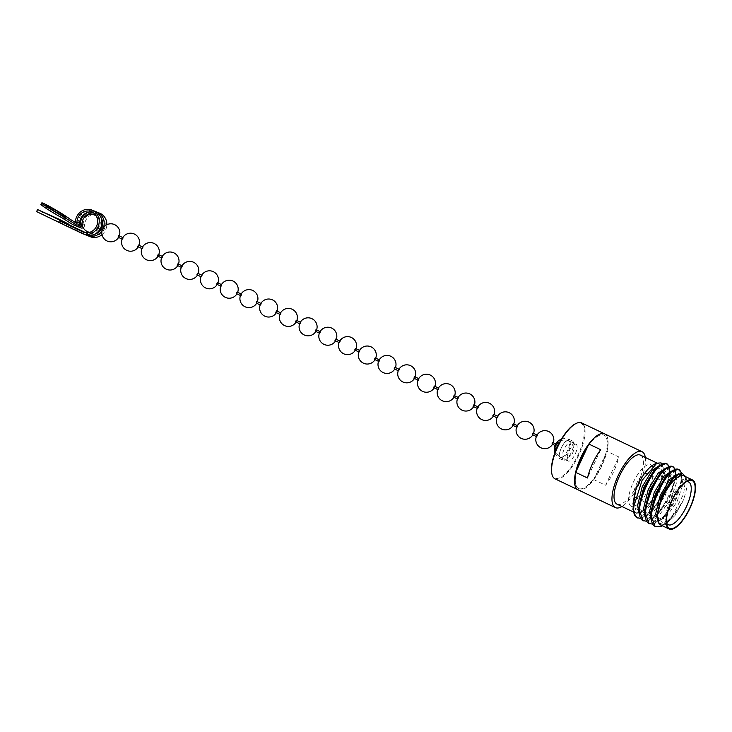 <?xml version="1.0" encoding="UTF-8"?>
<svg xmlns="http://www.w3.org/2000/svg" width="732" height="732" viewBox="0 0 732 732"><rect width="100%" height="100%" fill="white"/><g stroke="black" fill="none" stroke-linecap="round" stroke-linejoin="round"><path stroke-width="0.55" stroke-dasharray="3.66 2.75" d="M660.593 524.945L665.342 524.505L661.005 524.954L659.047 523.6M631.121 506.215A22.948 8.354 115.5 0 1 633.409 482.104A22.948 8.354 115.5 0 1 650.73 464.728A22.948 8.354 -64.5 0 1 650.867 464.783A22.948 8.354 -64.5 0 1 648.726 488.811A22.948 8.354 -64.5 0 1 631.341 506.315A22.948 8.354 115.5 0 1 631.121 506.215L668.215 524.679M646.731 473.577A13.231 4.822 -64.5 0 0 646.631 473.531A13.231 4.822 115.5 0 0 636.62 483.587A13.231 4.822 115.5 0 0 635.339 497.467A13.231 4.822 115.5 0 0 635.449 497.513A13.231 4.822 -64.5 0 0 645.459 487.457A13.231 4.822 -64.5 0 0 646.731 473.577L671.583 485.426A13.231 4.822 -64.5 0 1 670.311 499.306A13.231 4.822 -64.5 0 1 660.301 509.362A13.231 4.822 115.5 0 1 660.2 509.316A13.231 4.822 115.5 0 1 661.472 495.436A13.231 4.822 115.5 0 1 671.482 485.38A13.231 4.822 -64.5 0 1 671.583 485.426M686.223 481.775A23.653 8.61 115.5 0 0 684.759 482.251A23.653 8.61 115.5 0 0 670.658 499.645A23.653 8.61 115.5 0 0 666.029 521.55A23.653 8.61 115.5 0 0 666.577 522.977M684.182 475.992A27.175 9.9 -64.5 0 1 686.534 479.506A27.175 9.9 -64.5 0 1 682.325 502.234L674.007 516.582L665.022 524.652M685.774 476.688L683.642 493.999L672.708 515.282C665.791 524.057 659.971 527.745 655.232 526.345M662.359 525.786L668.536 521.257L682.325 502.234L683.578 499.617L675.032 515.474L665.342 524.505M661.243 526.326L661.069 526.409A30.744 11.2 115.5 0 0 672.708 515.282M678.207 469.185C691.447 472.378 662.853 531.057 649.22 523.471M681.529 472.881L681.767 480.302L674.877 500.862L661.893 518.979L652.724 524.176M672.196 466.321C685.436 469.505 656.842 528.193 643.208 520.608M675.233 469.203L675.755 477.429L668.865 497.998L655.881 516.115L646.704 521.312M666.184 463.457C679.351 466.604 651.068 524.963 637.316 517.789L633.692 512.171M669.222 466.339L669.743 474.565L662.853 495.134L649.87 513.251L640.692 518.448M657.071 463.063L658.882 463.932A27.175 9.9 -64.5 0 0 658.672 463.841A27.175 9.9 115.5 0 0 654.454 464.216M658.882 463.932A27.175 9.9 -64.5 0 1 659.102 485.499A27.175 9.9 -64.5 0 1 642.33 511.293L645.743 508.639L657.812 491.419L663.787 471.683L662.231 463.841M642.339 511.293L642.239 511.357C639.631 513.178 637.453 513.745 635.715 513.077L633.326 510.506M640.628 455.231A27.175 9.9 -64.5 0 1 637.663 483.916A27.175 9.9 -64.5 0 1 617.25 504.275A27.175 9.9 115.5 0 1 617.039 504.183M645.304 457.454A30.973 11.282 -64.5 0 1 638.908 484.511A30.973 11.282 -64.5 0 1 621.926 506.517M578.006 489.79A30.973 11.282 115.5 0 0 578.243 489.891A30.973 11.282 -64.5 0 0 593.789 479.606L605.629 485.252A30.973 11.282 115.5 0 0 618.824 456.951L606.984 451.315A30.973 11.282 -64.5 0 0 604.659 433.875M600.697 449.695L587.503 477.987M605.629 485.252L618.824 456.951M593.789 479.606L606.984 451.315M587.586 446.785A29.564 10.77 115.5 0 1 603.818 435.037A29.564 10.77 -64.5 0 1 604.046 435.137A29.564 10.77 -64.5 0 1 605.712 454.05A29.564 10.77 115.5 0 1 595.07 476.871A29.564 10.77 -64.5 0 1 578.838 488.619A29.564 10.77 115.5 0 1 578.609 488.519A29.564 10.77 115.5 0 1 576.944 469.605M587.714 446.511A29.564 10.77 115.5 0 1 603.772 435.018A29.564 10.77 -64.5 0 1 604.001 435.119A29.564 10.77 -64.5 0 1 601.146 466.128A29.564 10.77 -64.5 0 1 578.792 488.592A29.564 10.77 115.5 0 1 578.564 488.491L578.609 488.519M576.825 469.88A29.564 10.77 115.5 0 0 578.564 488.491M577.978 489.772A30.973 11.282 115.5 0 0 578.198 489.873A30.973 11.282 -64.5 0 0 601.603 466.366A30.973 11.282 -64.5 0 0 604.632 433.856M554.993 478.82A30.973 11.282 115.5 0 0 555.231 478.929A30.973 11.282 115.5 0 0 578.655 455.386A30.973 11.282 115.5 0 0 581.647 422.904M551.891 474.034A30.405 11.072 115.5 0 0 555.002 478.188A30.405 11.072 115.5 0 0 578.143 454.764A30.405 11.072 115.5 0 0 580.696 423.087A30.405 11.072 115.5 0 0 575.983 423.508M572.369 440.938A10.696 3.898 115.5 0 0 564.281 449.073A10.696 3.898 115.5 0 0 563.247 460.291A10.696 3.898 115.5 0 0 563.329 460.327A10.696 3.898 -64.5 0 0 571.418 452.202A10.696 3.898 -64.5 0 0 572.451 440.975A10.696 3.898 -64.5 0 0 572.369 440.938M555.066 448.121A3.23 1.171 115.5 0 0 555.204 448.149A3.23 1.171 115.5 0 0 557.491 445.697A3.23 1.171 115.5 0 0 557.958 442.384A3.23 1.171 115.5 0 0 557.793 442.274A3.23 1.171 115.5 0 0 555.341 444.754A3.23 1.171 115.5 0 0 555.066 448.121M558.232 442.741A2.992 1.089 -64.5 0 1 558.388 442.842A2.992 1.089 -64.5 0 1 557.985 445.861A2.992 1.089 -64.5 0 1 555.835 448.194A2.992 1.089 -64.5 0 1 555.707 448.167A2.992 1.089 115.5 0 1 555.954 445.047L555.14 448.231C555.707 450.326 553.401 452.056 560.538 457.445A9.287 3.386 115.5 0 0 560.611 457.473A9.287 3.386 -64.5 0 0 567.684 450.317A9.287 3.386 -64.5 0 0 568.535 440.673L567.977 440.426C557.253 438.569 557.811 443.528 555.954 445.047A2.992 1.089 115.5 0 1 558.232 442.741M576.038 444.251A9.287 3.386 -64.5 0 1 576.102 444.278A9.287 3.386 -64.5 0 1 575.206 454.023A9.287 3.386 -64.5 0 1 568.178 461.087A9.287 3.386 115.5 0 1 568.114 461.059A9.287 3.386 115.5 0 1 569.011 451.305A9.287 3.386 115.5 0 1 576.038 444.251M635.367 491.163L636.245 488.363L632.851 509.024L635.376 512.601L637.078 512.958L642.239 511.357M663.055 525.146L660.776 524.707L657.171 513.983M673.559 477.676L680.897 474.748L683.066 484.017L676.954 501.951L665.507 517.744L654.994 521.934L651.178 510.826M667.547 474.803L674.886 471.884L677.054 481.153L670.942 499.087L659.495 514.88L648.973 519.07L645.167 507.962M661.536 471.939L668.865 469.02L671.043 478.289L664.931 496.214L653.475 512.007L642.961 516.206L639.155 505.098M655.524 469.075L662.853 466.147L665.031 475.425L658.91 493.35L647.463 509.143L636.95 513.342L633.143 502.225M635.037 492.133L636.245 488.363M683.578 499.617L681.465 504.101L670.054 519.848L659.267 523.984L660.776 524.707M678.564 473.778L679.388 474.034L681.73 481.583L681.565 483.303L675.444 501.237L663.997 517.03L653.484 521.221L651.059 518.997M672.04 470.877L673.376 471.161L675.718 478.719L669.432 498.364L657.986 514.157L647.472 518.357L645.048 516.133M666.029 468.004L667.364 468.297L669.707 475.855L663.421 495.5L651.974 511.293L641.461 515.493L639.036 513.26M660.017 465.14L661.353 465.433L663.695 472.991L657.409 492.636L645.963 508.429L637.078 512.958M99.012 226.225L98.298 227.762L99.012 226.225L100.979 227.167M103.011 229.089L103.66 228.448L102.938 229.976L103.011 229.089M118.026 237.159L118.749 235.64M122.738 238.495L123.388 237.845L122.665 239.373L122.738 238.495M137.753 246.565L138.476 245.037M142.465 247.901L143.106 247.242L143.033 248.13L142.392 248.779L142.465 247.901M157.471 255.962L158.204 254.443M162.193 257.298L162.843 256.648L162.12 258.176L162.193 257.298M177.199 265.368L177.931 263.84M181.911 266.704L182.561 266.055L181.847 267.583L181.911 266.704M196.926 274.775L197.658 273.246M201.639 276.101L202.288 275.452L201.575 276.989L201.639 276.101M216.654 284.172L217.377 282.653M221.366 285.507L222.016 284.858L221.293 286.386L221.366 285.507M236.381 293.578L237.104 292.05M241.093 294.914L241.734 294.255L241.67 295.142L241.02 295.792L241.093 294.914M256.108 302.975L256.831 301.456M260.821 304.311L261.47 303.661L260.748 305.189L260.821 304.311M275.827 312.381L276.559 310.853M280.548 313.717L281.198 313.067L280.475 314.595L280.548 313.717M295.554 321.787L296.286 320.259M300.266 323.114L300.916 322.464L300.202 323.992L300.266 323.114M315.282 331.184L316.014 329.665M319.994 332.52L320.643 331.87L319.93 333.399L319.994 332.52M335.009 340.59L335.732 339.062M339.721 341.917L340.371 341.277L339.648 342.805L339.721 341.917M354.736 349.988L355.459 348.469M359.449 351.323L360.098 350.674L359.375 352.202L359.449 351.323M374.464 359.394L375.187 357.866M379.176 360.73L379.817 360.071L379.743 360.958L379.103 361.608L379.176 360.73M394.182 368.791L394.914 367.272M398.903 370.127L399.553 369.477L398.83 371.005L398.903 370.127M413.909 378.197L414.641 376.669M418.622 379.533L419.271 378.883L418.558 380.411L418.622 379.533M433.637 387.603L434.36 386.075M438.349 388.93L438.99 388.28L438.925 389.159L438.276 389.817L438.349 388.93M453.364 397L454.087 395.481M458.076 398.336L458.726 397.686L458.003 399.215L458.076 398.336M473.092 406.406L473.814 404.878M477.804 407.742L478.444 407.084L478.371 407.971L477.731 408.621L477.804 407.742M492.819 415.803L493.542 414.285M497.531 417.139L498.181 416.49L497.458 418.018L497.531 417.139M512.537 425.21L513.269 423.682M517.259 426.546L517.908 425.896L517.185 427.424L517.259 426.546M532.265 434.616L532.997 433.088M536.977 435.943L537.627 435.293L536.913 436.821L536.977 435.943M551.992 444.013L552.715 442.494M557.281 445.578L556.631 446.227L557.345 444.699L557.281 445.578M40.937 204.356A16.891 1.007 -149.4 0 1 61.204 215.245A16.891 1.007 -149.4 0 1 69.266 220.689L80.52 227.698A2.818 2.626 -68.2 0 0 80.904 227.899M85.26 234.707A12.673 11.794 111.8 0 1 84.619 234.423L41.706 213.982L62.092 223.507L62.97 221.613M67.984 224.248L67.024 223.791L66.31 225.319L89.579 236.409A12.673 11.794 -68.2 0 0 90.219 236.692M102.023 234.643A12.673 11.794 -68.2 0 0 106.845 224.724M102.187 230.278A12.673 11.794 -68.2 0 0 103.413 227.698M36.6 211.603L66.31 225.319M84.418 232.456L85.333 232.895A10.98 10.221 -68.2 0 0 85.882 233.133A10.98 10.221 -68.2 0 0 99.332 227.048A10.98 10.221 -68.2 0 0 94.611 212.994A10.98 10.221 -68.2 0 0 94.053 212.747A10.98 10.221 -68.2 0 0 92.68 212.317M100.998 217.614A10.98 10.221 -68.2 0 0 96.899 213.909A10.98 10.221 -68.2 0 0 96.34 213.662A10.98 10.221 -68.2 0 0 93.723 213.021M83.274 218.969A10.98 10.221 -68.2 0 0 82.377 221.192M83.183 227.679A2.818 2.626 -68.2 0 0 84.601 225.209A10.98 10.221 111.8 0 1 92.488 214.494M94.858 214.064A10.98 10.221 111.8 0 1 99.012 214.732A10.98 10.221 111.8 0 1 99.57 214.979A10.98 10.221 111.8 0 1 104.292 229.034A10.98 10.221 111.8 0 1 90.841 235.118A10.98 10.221 111.8 0 1 90.292 234.881L85.699 232.685M65.13 218.712A11.264 0.668 30.6 0 0 65.175 218.685A11.264 0.668 30.6 0 0 59.292 214.485A11.264 0.668 30.6 0 0 45.787 207.22A11.264 0.668 30.6 0 0 51.67 211.42A11.264 0.668 30.6 0 0 62.842 217.797A11.264 0.668 -149.4 0 0 64.398 218.511A11.264 0.668 -149.4 0 0 65.13 218.712M75.945 225.904A2.818 2.626 -68.2 0 1 75.561 225.712L76.357 226.032M90.292 234.881L87.62 233.81A10.98 10.221 -68.2 0 0 88.179 234.048A10.98 10.221 -68.2 0 0 94.272 234.414M101.071 229.079A10.98 10.221 -68.2 0 0 101.794 227.551M67.024 223.791L67.939 224.358M87.62 233.81L85.086 232.602M60.747 220.552L59.795 222.592M86.358 235.073L62.092 223.507M99.644 213.168A12.673 11.794 -68.2 0 0 83.009 225.255A1.125 1.052 111.8 0 1 81.38 226.252L79.706 225.209M95.8 211.704A12.673 11.794 -68.2 0 0 87.959 212.39M72.889 224.642L75.561 225.712L76.421 224.267A1.125 1.052 -68.2 0 0 78.049 223.269A12.673 11.794 111.8 0 1 94.684 211.182M74.069 223.324L78.708 225.181A1.125 1.052 -68.2 0 0 78.809 225.236L78.525 225.483M79.12 224.843L75.341 222.491M70.126 219.243L69.266 220.689M561.407 439.209A10.696 10.696 0 0 1 569.615 439.621A10.696 3.898 -64.5 0 0 569.523 439.584A10.696 3.898 115.5 0 0 561.38 447.828A10.696 3.898 115.5 0 0 560.401 458.937A10.696 3.898 115.5 0 0 560.483 458.973A10.696 3.898 -64.5 0 0 568.627 450.738A10.696 3.898 -64.5 0 0 569.615 439.621L572.451 440.975M568.114 461.059L560.538 457.445A9.287 3.386 115.5 0 1 561.389 447.792A9.287 3.386 115.5 0 1 568.462 440.637A9.287 3.386 -64.5 0 1 568.535 440.673L576.102 444.278M84.619 234.423L81.947 233.352M89.579 236.409L86.907 235.338M84.601 225.209L82.14 224.221M80.52 227.698L77.848 226.627M85.333 232.895L83.787 232.273M83.009 225.255L80.337 224.184M78.049 223.269L75.378 222.199M81.38 226.252L79.029 225.31M650.867 464.783L674.026 475.343M675.416 475.983L688.565 481.976M635.339 497.467L660.2 509.316M666.029 521.55L666.916 524.844M684.759 482.251L687.879 480.869M686.534 479.506L685.793 476.761M633.683 512.116L635.504 512.986M554.911 452.834A10.696 10.696 0 0 0 560.401 458.937L563.247 460.291M558.388 442.842L557.958 442.384M555.835 448.194L555.204 448.149M657.19 513.69L657.153 514.276M635.376 512.601L636.721 513.242M679.388 474.034L680.897 474.748M653.255 521.12L654.756 521.834M673.376 471.161L674.886 471.884M647.244 518.256L648.744 518.97M667.364 468.297L668.865 469.02M641.232 515.392L642.733 516.106M661.353 465.433L662.853 466.147M663.787 471.683L663.695 472.991M669.908 472.799L669.707 475.855M649.778 513.333L652.02 511.256M675.929 475.663L675.718 478.719M655.79 516.206L658.031 514.12M681.94 478.527L681.73 481.583M661.801 519.07L664.043 516.984M668.536 521.257L670.054 519.848M89.734 232.3A9.013 9.013 0 0 0 96.267 216.004M118.575 237.424A9.013 9.013 0 0 0 119.298 235.896M138.302 246.83A9.013 9.013 0 0 0 139.025 245.302M158.03 256.227A9.013 9.013 0 0 0 158.752 254.699M177.748 265.634A9.013 9.013 0 0 0 178.48 264.106M197.475 275.031A9.013 9.013 0 0 0 198.207 273.512M217.203 284.437A9.013 9.013 0 0 0 217.926 282.909M236.93 293.834A9.013 9.013 0 0 0 237.653 292.315M256.658 303.24A9.013 9.013 0 0 0 257.38 301.712M276.385 312.646A9.013 9.013 0 0 0 277.108 311.118M296.103 322.043A9.013 9.013 0 0 0 296.835 320.525M315.831 331.45A9.013 9.013 0 0 0 316.563 329.922M335.558 340.847A9.013 9.013 0 0 0 336.281 339.328M355.285 350.253A9.013 9.013 0 0 0 356.008 348.725M375.013 359.659A9.013 9.013 0 0 0 375.736 358.131M394.731 369.056A9.013 9.013 0 0 0 395.463 367.528M414.458 378.462A9.013 9.013 0 0 0 415.19 376.934M434.186 387.859A9.013 9.013 0 0 0 434.918 386.34M453.913 397.266A9.013 9.013 0 0 0 454.636 395.738M473.641 406.663A9.013 9.013 0 0 0 474.363 405.144M493.368 416.069A9.013 9.013 0 0 0 494.091 414.541M513.086 425.475A9.013 9.013 0 0 0 513.818 423.947M532.814 434.872A9.013 9.013 0 0 0 533.546 433.353M552.541 444.278A9.013 9.013 0 0 0 553.273 442.75M561.179 457.418A9.013 9.013 0 0 0 572.9 452.403A9.013 9.013 0 0 0 567.886 440.691A9.013 9.013 0 0 0 556.366 445.248A9.013 9.013 0 0 0 561.179 457.418M103.66 228.448L103.102 228.183M123.388 237.845L122.83 237.58M143.115 247.251L142.557 246.986M162.843 256.648L162.284 256.383M182.561 266.055L182.012 265.789M202.288 275.461L201.739 275.195M222.016 284.858L221.457 284.592M241.743 294.264L241.185 293.999M261.47 303.661L260.912 303.396M281.198 313.067L280.64 312.802M300.916 322.464L300.367 322.199M320.643 331.87L320.085 331.605M340.371 341.277L339.813 341.011M360.098 350.674L359.54 350.408M379.826 360.08L379.268 359.815M399.553 369.477L398.995 369.212M419.271 378.883L418.722 378.618M438.999 388.289L438.441 388.024M458.726 397.686L458.168 397.421M478.454 407.093L477.895 406.827M498.181 416.49L497.623 416.224M517.908 425.896L517.35 425.631M537.627 435.293L537.078 435.028M557.354 444.699L555.744 443.931M102.938 229.967L102.379 229.702M100.275 228.704L98.289 227.753M122.665 239.373L122.107 239.108M142.383 248.77L141.834 248.505M162.111 258.176L161.552 257.911M181.838 267.583L181.28 267.317M201.565 276.98L201.007 276.714M221.293 286.386L220.735 286.12M241.02 295.783L240.462 295.518M260.738 305.189L260.189 304.924M280.466 314.595L279.908 314.33M300.193 323.992L299.635 323.727M319.921 333.399L319.362 333.133M339.648 342.796L339.09 342.53M359.366 352.202L358.817 351.936M379.094 361.599L378.536 361.334M398.821 371.005L398.263 370.74M418.548 380.411L417.99 380.146M438.276 389.808L437.718 389.543M458.003 399.215L457.445 398.949M477.722 408.612L477.173 408.346M497.449 418.018L496.891 417.752M517.176 427.424L516.618 427.159M536.904 436.821L536.346 436.556M556.631 446.227L555.012 445.459M63.071 221.467L62.119 223.507M42.657 211.941L41.706 213.982M94.053 212.747L91.381 211.676M99.012 214.732L96.34 213.662M66.036 217.23L65.175 218.685M46.647 205.765L45.787 207.22M90.841 235.118L88.179 234.048M85.882 233.133L83.219 232.062M81.536 226.325L78.864 225.255M76.576 224.34L73.905 223.269"/><path stroke-width="1.1" d="M684.182 475.992A27.175 9.9 -64.5 0 0 683.972 475.892A27.175 9.9 -64.5 0 0 683.761 475.8A27.175 9.9 115.5 0 0 664.418 493.999A27.175 9.9 115.5 0 0 659.047 523.6L660.804 525.036M692.289 479.863A27.175 9.9 115.5 0 0 671.738 500.505A27.175 9.9 115.5 0 0 669.112 529.007A27.175 9.9 115.5 0 0 669.322 529.099A27.175 9.9 -64.5 0 0 689.873 508.447A27.175 9.9 -64.5 0 0 692.499 479.954A27.175 9.9 -64.5 0 0 692.289 479.863M669.624 528.458A26.471 9.644 115.5 0 0 689.773 508.072A26.471 9.644 115.5 0 0 691.987 480.494A26.471 9.644 115.5 0 0 687.879 480.869A26.471 9.644 115.5 0 0 672.104 500.331A26.471 9.644 115.5 0 0 666.916 524.844A26.471 9.644 115.5 0 0 669.624 528.458M686.223 481.775A23.653 8.61 115.5 0 1 688.428 481.921A23.653 8.61 -64.5 0 1 688.565 481.976A23.653 8.61 -64.5 0 1 686.36 506.745A23.653 8.61 -64.5 0 1 668.444 524.78A23.653 8.61 115.5 0 1 668.215 524.679A23.653 8.61 115.5 0 1 666.577 522.977M659.047 523.6L657.153 514.276L662.991 493.862L674.684 476.633L681.748 472.872L685.793 476.761M661.051 526.409A30.744 11.2 115.5 0 0 661.069 526.409L661.051 526.409A30.744 11.2 115.5 0 1 660.182 526.756L662.359 525.786M660.182 526.756L654.975 526.226L650.922 514.871L656.311 493.597L667.794 474.757L669.798 472.726L678.207 469.185L681.529 472.881M655.982 526.701C640.747 522.557 667.328 462.917 678.957 469.551L679.177 469.642M652.724 524.176L648.964 523.362L644.91 512.007L650.291 490.724L661.783 471.893L663.787 469.853L672.196 466.321L675.233 469.203M649.97 523.837C634.736 519.693 661.316 460.053 672.946 466.677L673.166 466.778M646.704 521.312L642.952 520.498L638.899 509.143L644.279 487.86L655.762 469.029L657.775 466.989L666.184 463.457L669.222 466.339M643.959 520.964C628.724 516.829 655.305 457.189 666.934 463.813L667.154 463.914M640.692 518.448L636.968 517.643A30.744 11.2 -64.5 0 1 634.068 513.553A30.744 11.2 -64.5 0 1 633.628 506.928C633.509 513.031 634.955 516.755 637.947 518.1M662.231 463.841L661.033 462.899L656.833 463.173L654.454 464.216A27.175 9.9 115.5 0 0 635.367 491.163L632.942 509.362L633.326 510.506M634.068 513.553L633.061 503.506L635.367 491.163M656.833 463.173L642.083 480.338L633.628 506.928M633.683 512.116L617.039 504.183A27.175 9.9 115.5 0 1 619.656 475.681A27.175 9.9 115.5 0 1 640.207 455.039A27.175 9.9 -64.5 0 1 640.418 455.13A27.175 9.9 -64.5 0 1 640.628 455.231M588.867 444.05L575.672 472.35L587.503 477.987A30.973 11.282 115.5 0 1 600.697 449.695L588.867 444.05A30.973 11.282 115.5 0 1 604.412 433.765A30.973 11.282 -64.5 0 1 604.659 433.875L642.056 451.699A30.973 11.282 -64.5 0 0 641.818 451.589A30.973 11.282 115.5 0 0 618.394 475.123A30.973 11.282 115.5 0 0 615.402 507.615A30.973 11.282 115.5 0 0 615.639 507.715A30.973 11.282 -64.5 0 0 621.926 506.517M642.056 451.699A30.973 11.282 -64.5 0 1 645.304 457.454M575.672 472.35A30.973 11.282 115.5 0 0 578.006 489.79L615.402 507.615M587.586 446.785A29.564 10.77 115.5 0 0 576.944 469.605M587.714 446.511A29.564 10.77 115.5 0 0 576.825 469.88M604.605 433.847A30.973 11.282 -64.5 0 0 604.367 433.747A30.973 11.282 115.5 0 0 580.943 457.28A30.973 11.282 115.5 0 0 577.951 489.763A30.973 11.282 115.5 0 0 577.978 489.772L554.993 478.82A30.973 11.282 115.5 0 1 552.074 474.693A30.973 11.282 115.5 0 1 557.83 446.657A30.973 11.282 115.5 0 1 576.606 423.233A30.973 11.282 115.5 0 1 581.409 422.794A30.973 11.282 115.5 0 1 581.647 422.904L604.605 433.847A30.973 11.282 -64.5 0 1 604.632 433.856M576.606 423.233L575.983 423.508A30.405 11.072 115.5 0 0 557.546 446.511A30.405 11.072 115.5 0 0 551.891 474.034L552.074 474.693M657.171 513.983L661.755 496.086L671.692 479.579L674.684 476.633M650.977 513.891L651.178 510.826L655.735 493.222L665.681 476.715L669.798 472.726M644.965 511.018L645.167 507.962L649.723 490.358L659.669 473.851L663.787 469.853M638.954 508.154L639.155 505.098L643.712 487.494L653.658 470.978L657.775 466.989M633.061 503.506L635.037 492.133M659.413 524.057L655.634 514.02L660.246 495.372L670.192 478.865L678.564 473.778M651.059 518.997L649.623 511.156L654.234 492.508L664.18 475.992L672.04 470.877M645.048 516.133L643.611 508.283L648.223 489.644L658.169 473.128L666.029 468.004M639.036 513.26L637.599 505.419L642.211 486.771L652.157 470.264L660.017 465.14M118.749 235.64L118.017 237.159L122.107 239.108M142.557 246.986L138.467 245.037L137.744 246.565L141.834 248.505M158.204 254.443L157.471 255.962L161.552 257.911M158.194 254.434L162.284 256.383M182.012 265.789L177.913 263.84L177.199 265.368L181.28 267.317M201.739 275.195L197.64 273.237L196.917 274.765L201.007 276.714M221.457 284.592L217.377 282.644L216.654 284.172M241.185 293.999L237.104 292.05L236.372 293.569L240.462 295.518M260.912 303.396L256.822 301.447L256.099 302.975L260.189 304.924M280.64 312.802L276.54 310.853L275.827 312.381L279.908 314.33M300.367 322.199L296.268 320.25L295.554 321.787M320.085 331.605L315.995 329.656L315.272 331.184L319.362 333.133M339.813 341.011L335.723 339.053L335.009 340.59M355.459 348.469L354.727 349.988L358.817 351.936M355.45 348.459L359.54 350.408M379.268 359.815L375.177 357.866L374.455 359.394L378.536 361.334M398.995 369.212L394.896 367.263L394.182 368.791L398.263 370.74M418.722 378.618L414.623 376.669L413.9 378.197L417.99 380.146M438.441 388.024L434.351 386.066L433.628 387.594L437.718 389.543M458.168 397.421L454.087 395.472L453.364 397M473.814 404.878L473.082 406.406L477.173 408.346M473.805 404.878L477.895 406.827M497.623 416.224L493.533 414.275L492.81 415.803L496.891 417.752M517.35 425.631L513.251 423.682L512.537 425.21L516.618 427.159M537.078 435.028L532.978 433.079L532.256 434.607L536.346 436.556M555.744 443.931L552.706 442.485L551.983 444.013L555.012 445.459M75.341 222.491L70.126 219.243A16.891 1.007 30.6 0 0 62.064 213.79A16.891 1.007 30.6 0 0 41.797 202.901A16.891 1.007 30.6 0 0 50.618 209.206A16.891 1.007 30.6 0 0 62.495 216.187L61.634 217.633A16.891 1.007 -149.4 0 1 49.758 210.66A16.891 1.007 -149.4 0 1 40.937 204.356L41.797 202.901M92.012 210.111L94.684 211.182A12.673 11.794 111.8 0 1 95.325 211.457A12.673 11.794 111.8 0 1 100.778 227.679A12.673 11.794 111.8 0 1 85.26 234.707L82.588 233.636A12.673 11.794 -68.2 0 0 98.106 226.609A12.673 11.794 -68.2 0 0 92.653 210.386A12.673 11.794 -68.2 0 0 92.012 210.111A12.673 11.794 -68.2 0 0 75.378 222.199A1.125 1.052 111.8 0 1 73.749 223.196L62.495 216.187M68.177 223.846L67.683 224.303L68.177 223.846L58.587 218.996L37.552 209.562L65.633 222.876L65.395 223.388L59.393 220.735L58.679 222.263L81.947 233.352A12.673 11.794 -68.2 0 0 82.588 233.636M86.358 235.073L86.907 235.338A12.673 11.794 -68.2 0 0 87.547 235.622L90.219 236.692A12.673 11.794 -68.2 0 0 102.023 234.643M106.845 224.724A12.673 11.794 -68.2 0 0 100.284 213.451A12.673 11.794 -68.2 0 0 99.644 213.168L96.972 212.097A12.673 11.794 -68.2 0 0 95.8 211.704M87.547 235.622A12.673 11.794 -68.2 0 0 102.187 230.278M103.413 227.698A12.673 11.794 -68.2 0 0 97.612 212.381A12.673 11.794 -68.2 0 0 96.972 212.097M65.633 222.876L62.97 221.613M58.679 222.263L36.6 211.603L37.552 209.562M61.634 217.633L72.889 224.642A2.818 2.626 -68.2 0 0 76.97 222.153A10.98 10.221 111.8 0 1 91.381 211.676A10.98 10.221 111.8 0 1 91.939 211.923A10.98 10.221 111.8 0 1 96.661 225.978A10.98 10.221 111.8 0 1 83.219 232.062A10.98 10.221 111.8 0 1 82.661 231.824L59.393 220.735M92.68 212.317A10.98 10.221 -68.2 0 0 79.642 223.223L76.97 222.153M93.723 213.021A10.98 10.221 -68.2 0 0 83.274 218.969M82.377 221.192A10.98 10.221 -68.2 0 0 81.929 224.138A2.818 2.626 -68.2 0 1 77.848 226.627L78.525 225.483M92.488 214.494A10.98 10.221 111.8 0 1 94.858 214.064M60.152 213.03A11.264 0.668 -149.4 0 1 66.036 217.23A11.264 0.668 -149.4 0 1 65.99 217.258A11.264 0.668 -149.4 0 1 65.258 217.056A11.264 0.668 -149.4 0 1 63.702 216.343A11.264 0.668 -149.4 0 1 52.521 209.974A11.264 0.668 -149.4 0 1 46.647 205.765A11.264 0.668 -149.4 0 1 60.152 213.03M76.357 226.032L77.848 226.627M78.233 226.829L80.904 227.899A2.818 2.626 -68.2 0 0 83.183 227.679M73.273 224.843L75.945 225.904A2.818 2.626 -68.2 0 0 79.642 223.223M94.272 234.414A10.98 10.221 -68.2 0 0 101.071 229.079M101.794 227.551A10.98 10.221 -68.2 0 0 100.998 217.614M85.699 232.685L67.984 224.248M85.086 232.602L67.683 224.303M84.418 232.456L65.395 223.388M67.92 223.8L63.044 221.467M87.959 212.39A12.673 11.794 -68.2 0 0 80.337 224.184A1.125 1.052 -68.2 0 1 78.809 225.236L79.029 225.31M79.706 225.209L79.12 224.843M83.787 232.273L82.661 231.824M660.593 524.945L669.112 529.007M674.026 475.343L675.416 475.983M683.972 475.892L692.499 479.954M640.418 455.13L657.071 463.063M561.407 439.209A10.696 10.696 0 0 0 554.911 452.834M96.267 216.004A9.013 9.013 0 0 0 82.945 219.591A9.013 9.013 0 0 0 89.734 232.3M119.298 235.896A9.013 9.013 0 0 0 114.192 224.44A9.013 9.013 0 0 0 102.672 228.997A9.013 9.013 0 0 0 107.485 241.167A9.013 9.013 0 0 0 118.575 237.424M139.025 245.302A9.013 9.013 0 0 0 133.919 233.837A9.013 9.013 0 0 0 122.4 238.394A9.013 9.013 0 0 0 127.212 250.564A9.013 9.013 0 0 0 138.302 246.83M158.752 254.699A9.013 9.013 0 0 0 153.647 243.244A9.013 9.013 0 0 0 142.127 247.8A9.013 9.013 0 0 0 146.94 259.97A9.013 9.013 0 0 0 158.03 256.227M178.48 264.106A9.013 9.013 0 0 0 173.365 252.641A9.013 9.013 0 0 0 161.854 257.197A9.013 9.013 0 0 0 166.667 269.376A9.013 9.013 0 0 0 177.748 265.634M198.207 273.512A9.013 9.013 0 0 0 193.092 262.047A9.013 9.013 0 0 0 181.573 266.604A9.013 9.013 0 0 0 186.395 278.773A9.013 9.013 0 0 0 197.475 275.031M217.926 282.909A9.013 9.013 0 0 0 212.82 271.453A9.013 9.013 0 0 0 201.3 276.01A9.013 9.013 0 0 0 206.122 288.179A9.013 9.013 0 0 0 217.203 284.437M237.653 292.315A9.013 9.013 0 0 0 232.547 280.85A9.013 9.013 0 0 0 221.027 285.407A9.013 9.013 0 0 0 225.84 297.576A9.013 9.013 0 0 0 236.93 293.834M257.38 301.712A9.013 9.013 0 0 0 252.275 290.256A9.013 9.013 0 0 0 240.755 294.813A9.013 9.013 0 0 0 245.568 306.983A9.013 9.013 0 0 0 256.658 303.24M277.108 311.118A9.013 9.013 0 0 0 271.993 299.653A9.013 9.013 0 0 0 260.482 304.21A9.013 9.013 0 0 0 265.295 316.389A9.013 9.013 0 0 0 276.385 312.646M296.835 320.525A9.013 9.013 0 0 0 291.72 309.06A9.013 9.013 0 0 0 280.21 313.616A9.013 9.013 0 0 0 285.023 325.786A9.013 9.013 0 0 0 296.103 322.043M316.563 329.922A9.013 9.013 0 0 0 311.448 318.466A9.013 9.013 0 0 0 299.928 323.013A9.013 9.013 0 0 0 304.75 335.192A9.013 9.013 0 0 0 315.831 331.45M336.281 339.328A9.013 9.013 0 0 0 331.175 327.863A9.013 9.013 0 0 0 319.655 332.42A9.013 9.013 0 0 0 324.468 344.589A9.013 9.013 0 0 0 335.558 340.847M356.008 348.725A9.013 9.013 0 0 0 350.903 337.269A9.013 9.013 0 0 0 339.383 341.826A9.013 9.013 0 0 0 344.196 353.995A9.013 9.013 0 0 0 355.285 350.253M375.736 358.131A9.013 9.013 0 0 0 370.63 346.666A9.013 9.013 0 0 0 359.11 351.223A9.013 9.013 0 0 0 363.923 363.392A9.013 9.013 0 0 0 375.013 359.659M395.463 367.528A9.013 9.013 0 0 0 390.348 356.072A9.013 9.013 0 0 0 378.837 360.629A9.013 9.013 0 0 0 383.65 372.798A9.013 9.013 0 0 0 394.731 369.056M415.19 376.934A9.013 9.013 0 0 0 410.076 365.469A9.013 9.013 0 0 0 398.565 370.026A9.013 9.013 0 0 0 403.378 382.205A9.013 9.013 0 0 0 414.458 378.462M434.918 386.34A9.013 9.013 0 0 0 429.803 374.875A9.013 9.013 0 0 0 418.283 379.432A9.013 9.013 0 0 0 423.105 391.602A9.013 9.013 0 0 0 434.186 387.859M454.636 395.738A9.013 9.013 0 0 0 449.53 384.282A9.013 9.013 0 0 0 438.01 388.838A9.013 9.013 0 0 0 442.823 401.008A9.013 9.013 0 0 0 453.913 397.266M474.363 405.144A9.013 9.013 0 0 0 469.258 393.679A9.013 9.013 0 0 0 457.738 398.235A9.013 9.013 0 0 0 462.551 410.405A9.013 9.013 0 0 0 473.641 406.663M494.091 414.541A9.013 9.013 0 0 0 488.985 403.085A9.013 9.013 0 0 0 477.465 407.642A9.013 9.013 0 0 0 482.278 419.811A9.013 9.013 0 0 0 493.368 416.069M513.818 423.947A9.013 9.013 0 0 0 508.703 412.482A9.013 9.013 0 0 0 497.193 417.039A9.013 9.013 0 0 0 502.006 429.217A9.013 9.013 0 0 0 513.086 425.475M533.546 433.353A9.013 9.013 0 0 0 528.431 421.888A9.013 9.013 0 0 0 516.92 426.445A9.013 9.013 0 0 0 521.733 438.614A9.013 9.013 0 0 0 532.814 434.872M553.273 442.75A9.013 9.013 0 0 0 548.158 431.294A9.013 9.013 0 0 0 536.638 435.851A9.013 9.013 0 0 0 541.46 448.021A9.013 9.013 0 0 0 552.541 444.278M103.102 228.183L100.979 227.167M122.83 237.58L118.749 235.631M102.379 229.702L100.275 228.704M220.735 286.12L216.645 284.172M299.635 323.727L295.554 321.778M339.09 342.53L335 340.581M457.445 398.949L453.355 397"/></g></svg>
